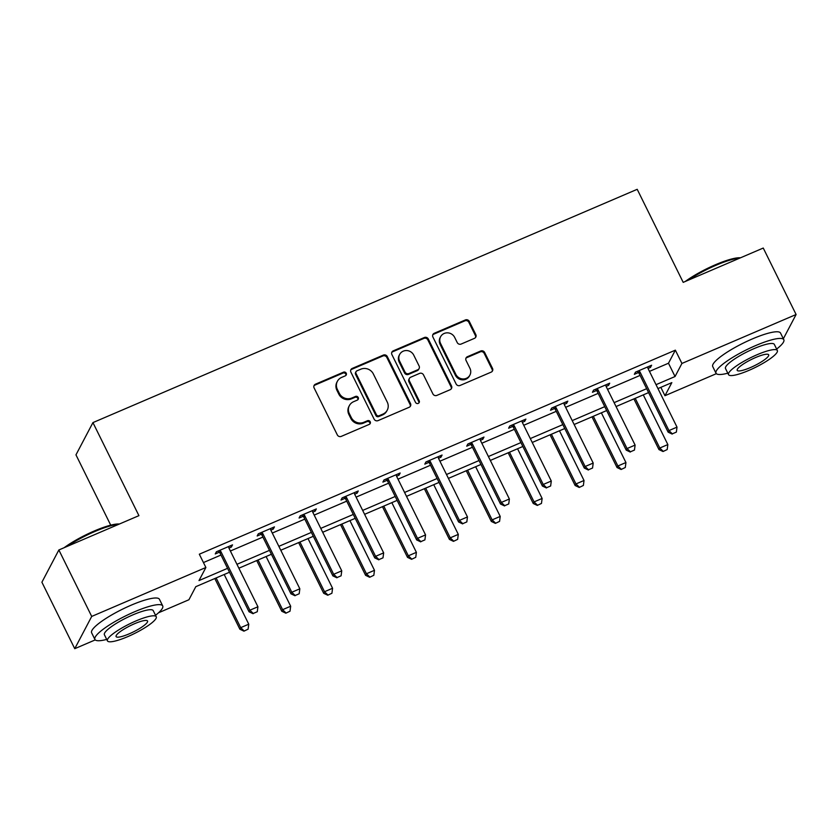 <?xml version="1.0" encoding="UTF-8"?>
<svg xmlns="http://www.w3.org/2000/svg" width="838" height="838" viewBox="0 0 838 838"><rect width="100%" height="100%" fill="white"/><g stroke="black" fill="none" stroke-linecap="round" stroke-linejoin="round"><path stroke-width="1.26" d="M346.23 373.224A2.074 1.969 27.7 0 0 343.475 372.187L315.465 384.192A2.975 2.807 27.7 0 0 314.114 387.931L337.326 434.912A2.975 2.807 27.7 0 0 341.255 436.389L369.275 424.374A2.074 1.969 27.7 0 0 370.218 421.755A2.074 1.969 27.7 0 0 367.463 420.728L363.839 422.279A9.501 8.988 27.7 0 1 351.279 417.544L349.341 413.626A9.501 8.988 27.7 0 1 353.657 401.664L357.281 400.114A2.074 1.969 27.7 0 0 358.224 397.495A2.074 1.969 27.7 0 0 355.469 396.458L351.845 398.008A9.501 8.988 27.7 0 1 339.285 393.273L337.347 389.366A9.501 8.988 27.7 0 1 341.663 377.393L345.287 375.843A2.074 1.969 27.7 0 0 346.23 373.224M345.937 375.382A2.074 1.969 27.7 0 0 343.025 373.057L315.004 385.071A2.975 2.807 27.7 0 0 313.936 385.878M369.925 423.923A2.074 1.969 27.7 0 0 367.013 421.598L363.378 423.148L363.839 422.279M357.931 399.653A2.074 1.969 27.7 0 0 355.019 397.327L351.384 398.878L351.845 398.008M474.465 338.343A2.975 2.807 27.7 0 0 475.806 334.603L469.301 321.425A2.975 2.807 27.7 0 0 465.373 319.938L434.252 333.283A2.975 2.807 27.7 0 0 432.911 337.023L456.123 383.993A2.975 2.807 27.7 0 0 460.052 385.47L491.162 372.135A2.975 2.807 27.7 0 0 492.514 368.395L484.647 352.473A2.975 2.807 27.7 0 0 480.719 350.996L467.405 356.705A2.975 2.807 27.7 0 0 466.054 360.445L469.95 368.332A7.94 7.511 27.7 0 1 462.88 378.954A7.94 7.511 27.7 0 1 455.851 374.387L440.568 343.465A7.94 7.511 27.7 0 1 447.649 332.843A7.94 7.511 27.7 0 1 454.678 337.41L457.223 342.564A2.975 2.807 27.7 0 0 461.151 344.051L474.465 338.343M95.249 639.897L74.75 648.685L41.9 582.221L58.859 549.969L138.919 515.653L92.934 422.603L637.205 189.315L683.2 282.364L763.25 248.048L796.1 314.512L783.352 338.751M58.859 549.969L91.709 616.433L205.886 567.494L199.004 580.566L227.569 568.332M649.46 371.381L668.483 363.231L675.355 350.158L199.318 554.201L205.886 567.494M675.355 350.158L681.923 363.451L796.1 314.512M387.292 356.569A2.975 2.807 27.7 0 0 383.364 355.092L352.243 368.427A2.975 2.807 27.7 0 0 350.902 372.166L374.115 419.136A2.975 2.807 27.7 0 0 378.043 420.624L409.154 407.278A2.975 2.807 27.7 0 0 410.505 403.539L387.292 356.569L386.831 357.438A2.975 2.807 27.7 0 0 382.903 355.961L351.792 369.296A2.975 2.807 27.7 0 0 350.713 370.113M393.252 350.85L424.363 337.515A2.975 2.807 27.7 0 1 428.291 338.992L451.504 385.972A2.975 2.807 27.7 0 1 450.163 389.712L436.839 395.41A2.975 2.807 27.7 0 1 432.921 393.933L423.504 374.89A2.975 2.807 27.7 0 0 419.576 373.402L410.746 377.194A2.975 2.807 27.7 0 0 409.394 380.934L419.199 400.763A2.074 1.969 27.7 0 1 417.345 403.549A2.074 1.969 27.7 0 1 415.501 402.345L391.901 354.589A2.975 2.807 27.7 0 1 393.252 350.85L392.792 351.73L423.913 338.384L424.363 337.515M92.934 422.603L75.965 454.856L110.721 525.164M203.445 562.56L220.991 555.039M230.377 551.016L262.902 537.074M272.287 533.052L304.812 519.11M314.198 515.087L346.723 501.145M356.098 497.123L388.633 483.18M398.008 479.158L430.543 465.216M439.919 461.204L472.443 447.262M481.829 443.239L514.354 429.297M523.74 425.275L556.264 411.332M565.65 407.31L598.175 393.368M607.55 389.345L640.085 375.403M228.931 548.083L231.382 547.036L232.524 544.857L216.414 551.771L215.261 553.949L219.305 552.221M270.842 530.119L273.293 529.071L274.435 526.893L258.314 533.806L257.172 535.985L261.205 534.256M312.752 512.165L315.203 511.117L316.345 508.928L300.224 515.841L299.082 518.02L303.115 516.292M354.663 494.2L357.103 493.153L358.255 490.974L342.134 497.877L340.993 500.056L345.026 498.327M396.573 476.235L399.014 475.188L400.166 473.009L384.045 479.912L382.893 482.091L386.936 480.363M438.484 458.271L440.924 457.223L442.076 455.044L425.955 461.948L424.803 464.137L428.846 462.398M480.384 440.306L482.835 439.259L483.976 437.08L467.866 443.993L466.714 446.172L470.757 444.433M522.294 422.342L524.745 421.294L525.887 419.115L509.766 426.029L508.624 428.208L512.657 426.479M564.204 404.387L566.656 403.329L567.797 401.151L551.676 408.064L550.535 410.243L554.567 408.515M606.115 386.423L608.556 385.375L609.708 383.196L593.587 390.099L592.445 392.278L596.478 390.55M648.025 368.458L650.466 367.411L651.618 365.232L635.497 372.135L634.345 374.314L638.388 372.585M74.75 648.685L91.709 616.433M716.364 373.675L664.963 395.704L671.835 382.631L657.956 388.581M660.836 387.345L664.963 395.704M229.497 572.228L195.799 586.673L188.927 599.746L158.529 612.777M648.581 392.603L616.056 406.545M606.67 410.557L574.145 424.499M564.76 428.522L532.235 442.464M522.849 446.486L490.324 460.429M480.949 464.451L448.414 478.393M439.039 482.416L406.503 496.358M397.128 500.38L364.603 514.323M355.218 518.334L322.693 532.277M313.307 536.299L280.782 550.241M271.397 554.264L238.872 568.206M656.028 384.673L675.051 376.524L681.923 363.451M236.945 564.309L269.469 550.367M278.855 546.345L311.38 532.402M320.765 528.38L353.29 514.438M362.676 510.415L395.201 496.473M404.576 492.451L437.111 478.508M446.486 474.497L479.022 460.554M488.397 456.532L520.922 442.59M530.307 438.567L562.832 424.625M572.218 420.603L604.743 406.66M614.128 402.638L646.653 388.696M668.483 363.231L675.051 376.524M231.382 547.036L230.691 545.643M273.293 529.071L272.601 527.678M315.203 511.117L314.512 509.724M357.103 493.153L356.422 491.759M399.014 475.188L398.333 473.795M440.924 457.223L440.233 455.83M482.835 439.259L482.143 437.865M524.745 421.294L524.054 419.901M566.656 403.329L565.964 401.936M608.556 385.375L607.875 383.982M650.466 367.411L649.785 366.017M337.379 381.321L336.918 382.191A9.501 8.988 27.7 0 0 336.886 390.236L337.347 389.366M351.384 398.878A9.501 8.988 27.7 0 1 338.824 394.153L336.886 390.236M349.373 405.592L348.912 406.461A9.501 8.988 27.7 0 0 348.88 414.506L349.341 413.626M363.378 423.148A9.501 8.988 27.7 0 1 350.818 418.413L348.88 414.506M410.222 406.472A2.975 2.807 27.7 0 0 410.044 404.419L386.831 357.438M356.957 370.836A2.074 1.969 27.7 0 0 356.014 373.455L376.388 414.684A2.074 1.969 27.7 0 0 379.132 415.721L382.956 414.087A9.501 8.988 27.7 0 0 387.271 402.114L373.339 373.937A9.501 8.988 27.7 0 0 360.78 369.202L356.957 370.836M356.014 371.695L355.553 372.575A2.074 1.969 27.7 0 0 355.553 374.324L356.014 373.455M387.24 410.159L386.779 411.029A9.501 8.988 27.7 0 1 382.505 414.957L378.682 416.591A2.074 1.969 27.7 0 1 375.927 415.564L355.553 374.324M451.232 388.895A2.975 2.807 27.7 0 0 451.054 386.842L427.83 339.872A2.975 2.807 27.7 0 0 423.913 338.384M409.405 378.42L408.944 379.289A2.975 2.807 27.7 0 0 408.934 381.803L418.738 401.632L419.199 400.763M418.906 402.931A2.074 1.969 27.7 0 0 418.738 401.632M413.731 355.123A7.94 7.511 27.7 0 0 399.653 354.443A7.94 7.511 27.7 0 0 399.621 361.168L405.005 372.062A2.975 2.807 27.7 0 0 408.934 373.539L417.774 369.757A2.975 2.807 27.7 0 0 419.115 366.017L413.731 355.123M399.653 354.443L399.192 355.312A7.94 7.511 27.7 0 0 399.171 362.037L399.621 361.168M419.105 368.531L418.654 369.401A2.975 2.807 27.7 0 1 417.314 370.626L408.473 374.408A2.975 2.807 27.7 0 1 404.555 372.931L399.171 362.037M392.792 351.73A2.975 2.807 27.7 0 0 391.723 352.536M440.589 336.74L440.128 337.609A7.94 7.511 27.7 0 0 440.107 344.334L440.568 343.465M469.929 375.057L469.479 375.927A7.94 7.511 27.7 0 1 455.39 375.256L440.107 344.334M492.231 371.318A2.975 2.807 27.7 0 0 492.053 369.265L484.186 353.343A2.975 2.807 27.7 0 0 480.258 351.866L466.944 357.575A2.975 2.807 27.7 0 0 465.876 358.392M475.534 337.525A2.975 2.807 27.7 0 0 475.356 335.472L468.84 322.295A2.975 2.807 27.7 0 0 464.912 320.818L433.801 334.153A2.975 2.807 27.7 0 0 432.733 334.959M214.811 578.524L239.878 629.223L240.695 627.652L248.76 624.195L224.196 574.501M243.942 631.161L248.111 629.17L243.942 631.161L239.878 629.223M216.141 577.958L240.695 627.652L244.078 630.899M248.76 624.195L248.111 629.17M253.244 613.458L257.276 611.73L253.244 613.458L249.871 610.211L249.043 611.782L220.132 553.3A3.027 2.86 27.7 0 0 219.608 552.546L218.163 551.016M228.617 546.533L228.753 547.413A3.027 2.86 27.7 0 0 229.025 548.272L257.926 606.764L249.871 610.211L220.96 551.729A3.027 2.86 27.7 0 0 220.436 550.975L219.807 550.315M257.276 611.73L257.926 606.764M249.043 611.782L253.107 613.72M64.138 547.706A36.914 7.312 -26.3 0 1 94.327 530.967A36.914 7.312 -26.3 0 1 119.363 524.033M118.598 524.368A37.815 7.5 153.7 0 0 94.862 531.502A37.815 7.5 153.7 0 0 67.009 546.47M155.522 615.281A37.815 7.5 153.7 0 0 162.719 605.926A37.815 7.5 153.7 0 0 134.541 611.782A37.815 7.5 153.7 0 0 94.904 639.436A37.815 7.5 153.7 0 0 106.709 639.415M162.719 605.926L159.429 599.285A37.815 7.5 153.7 0 0 131.262 605.141A37.815 7.5 153.7 0 0 91.625 632.795L94.904 639.436M107.421 640.861L104.404 634.754A27.225 5.395 -26.3 0 1 132.938 614.841A27.225 5.395 -26.3 0 1 153.218 610.619L156.245 616.737A27.225 5.395 153.7 0 0 135.955 620.948A27.225 5.395 153.7 0 0 107.421 640.861A27.225 5.395 153.7 0 0 127.711 636.65A27.225 5.395 153.7 0 0 156.245 616.737M129.178 633.853A17.546 3.478 153.7 0 0 147.561 621.021A17.546 3.478 153.7 0 0 134.489 623.744A17.546 3.478 153.7 0 0 116.105 636.576A17.546 3.478 153.7 0 0 129.178 633.853M685.254 281.484A36.914 7.312 -26.3 0 1 715.443 264.745A36.914 7.312 -26.3 0 1 740.467 257.811M739.703 258.146A37.815 7.5 153.7 0 0 715.966 265.279A37.815 7.5 153.7 0 0 688.113 280.259M776.637 349.058A37.815 7.5 153.7 0 0 783.823 339.704A37.815 7.5 153.7 0 0 755.656 345.57A37.815 7.5 153.7 0 0 716.019 373.224A37.815 7.5 153.7 0 0 727.813 373.193M783.823 339.704L780.545 333.063A37.815 7.5 153.7 0 0 752.367 338.919A37.815 7.5 153.7 0 0 712.729 366.573L716.019 373.224M728.536 374.638L725.509 368.531A27.225 5.395 -26.3 0 1 754.043 348.618A27.225 5.395 -26.3 0 1 774.333 344.397L777.35 350.514A27.225 5.395 153.7 0 0 757.07 354.736A27.225 5.395 153.7 0 0 728.536 374.638A27.225 5.395 153.7 0 0 748.816 370.427A27.225 5.395 153.7 0 0 777.35 350.514M750.282 367.631A17.546 3.478 153.7 0 0 768.676 354.799A17.546 3.478 153.7 0 0 755.604 357.522A17.546 3.478 153.7 0 0 737.21 370.354A17.546 3.478 153.7 0 0 750.282 367.631M256.721 560.559L281.778 611.258L282.605 609.687L290.671 606.23L266.107 556.537M285.852 613.196L290.011 611.206L285.852 613.196L281.778 611.258M258.041 559.994L282.605 609.687L285.988 612.934M290.671 606.23L290.011 611.206M298.632 542.595L323.688 593.294L324.516 591.722L332.571 588.266L308.017 538.572M327.763 595.231L331.921 593.241L327.763 595.231L323.688 593.294M299.952 542.029L324.516 591.722L327.899 594.97M332.571 588.266L331.921 593.241M295.154 595.493L299.187 593.775L295.154 595.493L291.781 592.257L290.954 593.817L262.043 535.335A3.027 2.86 27.7 0 0 261.519 534.581L260.073 533.052M270.527 528.569L270.653 529.448A3.027 2.86 27.7 0 0 270.925 530.307L299.836 588.8L291.781 592.257L262.87 533.764A3.027 2.86 27.7 0 0 262.346 533.01L261.718 532.35M299.187 593.775L299.836 588.8M290.954 593.817L295.018 595.755M337.065 577.539L341.097 575.811L337.065 577.539L333.681 574.292L332.864 575.863L303.953 517.371A3.027 2.86 27.7 0 0 303.429 516.617L301.984 515.087M312.438 510.614L312.564 511.484A3.027 2.86 27.7 0 0 312.836 512.343L341.747 570.835L333.681 574.292L304.781 515.799A3.027 2.86 27.7 0 0 304.257 515.045L303.628 514.385M341.097 575.811L341.747 570.835M332.864 575.863L336.928 577.801M340.542 524.63L365.598 575.329L366.426 573.758L374.481 570.311L349.917 520.608M369.663 577.267L373.832 575.277L369.663 577.267L365.598 575.329M341.862 524.064L366.426 573.758L369.799 577.005M374.481 570.311L373.832 575.277M382.453 506.665L407.509 557.364L408.336 555.804L416.392 552.347L391.828 502.643M411.573 559.302L415.742 557.322L411.573 559.302L407.509 557.364M383.773 506.1L408.336 555.804L411.709 559.04M416.392 552.347L415.742 557.322M424.363 488.701L449.419 539.41L450.247 537.839L458.302 534.382L433.738 484.689M453.484 541.348L457.653 539.358L453.484 541.348L449.419 539.41M425.683 488.135L450.247 537.839L453.62 541.086M458.302 534.382L457.653 539.358M378.975 559.575L382.997 557.846L378.975 559.575L375.592 556.327L374.764 557.899L345.864 499.406A3.027 2.86 27.7 0 0 345.34 498.652L343.894 497.123M354.338 492.65L354.474 493.53A3.027 2.86 27.7 0 0 354.746 494.389L383.657 552.87L375.592 556.327L346.691 497.835A3.027 2.86 27.7 0 0 346.167 497.091L345.539 496.421M382.997 557.846L383.657 552.87M374.764 557.899L378.839 559.836M420.886 541.61L424.908 539.882L420.886 541.61L417.502 538.363L416.675 539.934L387.774 481.441A3.027 2.86 27.7 0 0 387.25 480.698L385.794 479.158M396.248 474.685L396.384 475.565A3.027 2.86 27.7 0 0 396.657 476.424L425.557 534.906L417.502 538.363L388.602 479.881A3.027 2.86 27.7 0 0 388.067 479.127L387.439 478.456M424.908 539.882L425.557 534.906M416.675 539.934L420.749 541.872M462.786 523.645L466.818 521.917L462.786 523.645L459.413 520.398L458.585 521.969L429.685 463.477A3.027 2.86 27.7 0 0 429.15 462.733L427.705 461.204M438.159 456.72L438.295 457.6A3.027 2.86 27.7 0 0 438.567 458.459L467.468 516.941L459.413 520.398L430.502 461.916A3.027 2.86 27.7 0 0 429.978 461.162L429.349 460.491M466.818 521.917L467.468 516.941M458.585 521.969L462.649 523.907M466.263 470.747L491.33 521.446L492.147 519.874L500.213 516.418L475.649 466.724M495.394 523.383L499.563 521.393L495.394 523.383L491.33 521.446M467.594 470.17L492.147 519.874L495.53 523.121M500.213 516.418L499.563 521.393M504.696 505.681L508.729 503.952L504.696 505.681L501.323 502.433L500.496 504.005L471.585 445.523A3.027 2.86 27.7 0 0 471.061 444.769L469.615 443.239M480.069 438.756L480.205 439.636A3.027 2.86 27.7 0 0 480.478 440.495L509.378 498.987L501.323 502.433L472.412 443.951A3.027 2.86 27.7 0 0 471.888 443.197L471.26 442.537M508.729 503.952L509.378 498.987M500.496 504.005L504.56 505.943M508.174 452.782L533.23 503.481L534.057 501.91L542.123 498.453L517.559 448.759M537.305 505.419L541.463 503.429L537.305 505.419L533.23 503.481M509.494 452.216L534.057 501.91L537.441 505.157M542.123 498.453L541.463 503.429M546.606 487.716L550.639 485.998L546.606 487.716L543.234 484.479L542.406 486.04L513.495 427.558A3.027 2.86 27.7 0 0 512.971 426.804L511.526 425.275M521.98 420.791L522.105 421.671A3.027 2.86 27.7 0 0 522.378 422.53L551.289 481.022L543.234 484.479L514.323 425.987A3.027 2.86 27.7 0 0 513.799 425.233L513.17 424.573M550.639 485.998L551.289 481.022M542.406 486.04L546.47 487.978M550.084 434.817L575.14 485.516L575.968 483.945L584.023 480.488L559.47 430.795M579.215 487.454L583.374 485.464L579.215 487.454L575.14 485.516M551.404 434.252L575.968 483.945L579.351 487.192M584.023 480.488L583.374 485.464M588.517 469.762L592.55 468.033L588.517 469.762L585.134 466.515L584.316 468.075L555.405 409.593A3.027 2.86 27.7 0 0 554.882 408.839L553.436 407.31M563.89 402.827L564.016 403.707A3.027 2.86 27.7 0 0 564.288 404.565L593.199 463.058L585.134 466.515L556.233 408.022A3.027 2.86 27.7 0 0 555.709 407.268L555.081 406.608M592.55 468.033L593.199 463.058M584.316 468.075L588.381 470.024M591.995 416.853L617.051 467.552L617.878 465.98L625.934 462.534L601.37 412.83M621.115 469.49L625.284 467.499L621.115 469.49L617.051 467.552M593.314 416.287L617.878 465.98L621.251 469.228M625.934 462.534L625.284 467.499M630.427 451.797L634.45 450.069L630.427 451.797L627.044 448.55L626.216 450.121L597.316 391.629A3.027 2.86 27.7 0 0 596.792 390.875L595.347 389.345M605.79 384.872L605.926 385.742A3.027 2.86 27.7 0 0 606.199 386.611L635.11 445.093L627.044 448.55L598.143 390.058A3.027 2.86 27.7 0 0 597.62 389.314L596.991 388.643M634.45 450.069L635.11 445.093M626.216 450.121L630.291 452.059M633.905 398.888L658.961 449.587L659.789 448.026L667.844 444.569L643.28 394.866M663.026 451.525L667.195 449.545L663.026 451.525L658.961 449.587M635.225 398.322L659.789 448.026L663.162 451.263M667.844 444.569L667.195 449.545M672.338 433.833L676.36 432.104L672.338 433.833L668.954 430.585L668.127 432.157L639.226 373.664A3.027 2.86 27.7 0 0 638.703 372.92L637.247 371.381M647.701 366.908L647.837 367.788A3.027 2.86 27.7 0 0 648.109 368.647L677.01 427.129L668.954 430.585L640.054 372.093A3.027 2.86 27.7 0 0 639.52 371.349L638.891 370.679M676.36 432.104L677.01 427.129M668.127 432.157L672.202 434.094M343.025 373.057L343.475 372.187M367.013 421.598L367.463 420.728M355.019 397.327L355.469 396.458M338.824 394.153L339.285 393.273M350.818 418.413L351.279 417.544M315.004 385.071L315.465 384.192M410.044 404.419L410.505 403.539M351.792 369.296L352.243 368.427M382.903 355.961L383.364 355.092M375.927 415.564L376.388 414.684M378.682 416.591L379.132 415.721M382.505 414.957L382.956 414.087M427.83 339.872L428.291 338.992M451.054 386.842L451.504 385.972M408.934 381.803L409.394 380.934M404.555 372.931L405.005 372.062M408.473 374.408L408.934 373.539M417.314 370.626L417.774 369.757M455.39 375.256L455.851 374.387M466.944 357.575L467.405 356.705M480.258 351.866L480.719 350.996M484.186 353.343L484.647 352.473M492.053 369.265L492.514 368.395M433.801 334.153L434.252 333.283M464.912 320.818L465.373 319.938M468.84 322.295L469.301 321.425M475.356 335.472L475.806 334.603M220.436 550.975L219.608 552.546M220.96 551.729L220.132 553.3M262.346 533.01L261.519 534.581M262.87 533.764L262.043 535.335M304.257 515.045L303.429 516.617M304.781 515.799L303.953 517.371M346.167 497.091L345.34 498.652M346.691 497.835L345.864 499.406M388.067 479.127L387.25 480.698M388.602 479.881L387.774 481.441M429.978 461.162L429.15 462.733M430.502 461.916L429.685 463.477M471.888 443.197L471.061 444.769M472.412 443.951L471.585 445.523M513.799 425.233L512.971 426.804M514.323 425.987L513.495 427.558M555.709 407.268L554.882 408.839M556.233 408.022L555.405 409.593M597.62 389.314L596.792 390.875M598.143 390.058L597.316 391.629M639.52 371.349L638.703 372.92M640.054 372.093L639.226 373.664"/></g></svg>
